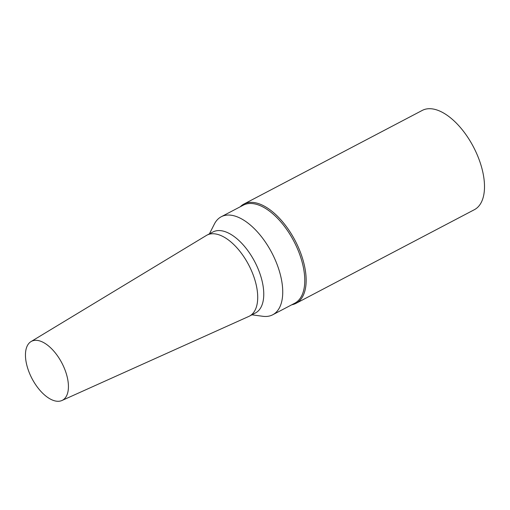 <?xml version="1.0" encoding="UTF-8"?>
<svg xmlns="http://www.w3.org/2000/svg" width="510" height="510" viewBox="0 0 510 510"><rect width="100%" height="100%" fill="white"/><g stroke="black" fill="none" stroke-linecap="round" stroke-linejoin="round"><path stroke-width="0.76" d="M291.739 304.795A56.062 28.369 -117.7 0 0 296.023 303.342L474.37 209.693A56.062 28.369 -117.7 0 0 473.427 146.867A56.062 28.369 -117.7 0 0 422.248 110.421L243.895 204.064A56.062 28.369 -117.7 0 0 240.267 206.767M296.023 303.342A56.062 28.369 -117.7 0 0 295.08 240.516A56.062 28.369 -117.7 0 0 243.895 204.064M251.927 314.817L262.809 316.289A55.361 28.018 -117.7 0 0 272.729 314.778L294.767 303.208A55.361 28.018 -117.7 0 0 293.837 241.166A55.361 28.018 -117.7 0 0 243.295 205.173L221.257 216.744A55.361 28.018 -117.7 0 0 214.378 224.056L209.419 233.848M272.729 314.778A55.361 28.018 -117.7 0 0 271.798 252.737A55.361 28.018 -117.7 0 0 221.257 216.744M61.952 400.497L248.81 316.429A45.728 23.141 -117.7 0 0 249.454 316.117L255.504 312.936A45.728 23.141 -117.7 0 0 254.732 261.694A45.728 23.141 -117.7 0 0 212.989 231.967L206.939 235.148A45.728 23.141 -117.7 0 0 206.32 235.499L31.021 341.585A33.29 16.843 -117.7 0 0 29.248 372.612A33.29 16.843 -117.7 0 0 54.774 400.847A33.29 16.843 -117.7 0 0 61.952 400.497A33.29 16.843 -117.7 0 0 61.857 362.967A33.29 16.843 -117.7 0 0 31.021 341.585M249.454 316.117A45.728 23.141 -117.7 0 0 248.682 264.875A45.728 23.141 -117.7 0 0 206.939 235.148"/></g></svg>

